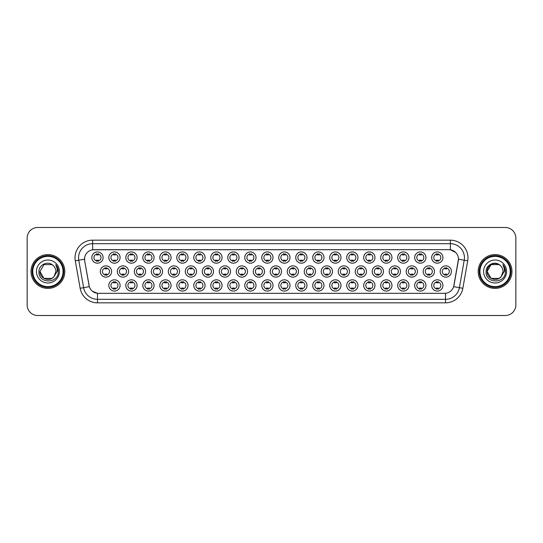 <?xml version="1.0" encoding="UTF-8"?>
<svg xmlns="http://www.w3.org/2000/svg" width="543" height="543" viewBox="0 0 543 543"><rect width="100%" height="100%" fill="white"/><g stroke="black" fill="none" stroke-linecap="round" stroke-linejoin="round"><path stroke-width="0.81" d="M290.01 285.442A5.634 5.634 0 0 1 284.376 291.075A5.634 5.634 0 0 1 278.742 285.442A5.634 5.634 0 0 1 284.376 279.808A5.634 5.634 0 0 1 290.01 285.442M280.86 285.442A3.523 3.523 0 0 0 284.376 288.964A3.523 3.523 0 0 0 287.899 285.442A3.523 3.523 0 0 0 284.376 281.919A3.523 3.523 0 0 0 280.86 285.442M307.005 285.442A5.634 5.634 0 0 1 301.372 291.075A5.634 5.634 0 0 1 295.738 285.442A5.634 5.634 0 0 1 301.372 279.808A5.634 5.634 0 0 1 307.005 285.442M297.849 285.442A3.523 3.523 0 0 0 301.372 288.964A3.523 3.523 0 0 0 304.888 285.442A3.523 3.523 0 0 0 301.372 281.919A3.523 3.523 0 0 0 297.849 285.442M323.995 285.442A5.634 5.634 0 0 1 318.361 291.075A5.634 5.634 0 0 1 312.727 285.442A5.634 5.634 0 0 1 318.361 279.808A5.634 5.634 0 0 1 323.995 285.442M314.838 285.442A3.523 3.523 0 0 0 318.361 288.964A3.523 3.523 0 0 0 321.884 285.442A3.523 3.523 0 0 0 318.361 281.919A3.523 3.523 0 0 0 314.838 285.442M374.969 285.442A5.634 5.634 0 0 1 369.335 291.075A5.634 5.634 0 0 1 363.701 285.442A5.634 5.634 0 0 1 369.335 279.808A5.634 5.634 0 0 1 374.969 285.442M365.819 285.442A3.523 3.523 0 0 0 369.335 288.964A3.523 3.523 0 0 0 372.858 285.442A3.523 3.523 0 0 0 369.335 281.919A3.523 3.523 0 0 0 365.819 285.442M391.965 285.442A5.634 5.634 0 0 1 386.331 291.075A5.634 5.634 0 0 1 380.697 285.442A5.634 5.634 0 0 1 386.331 279.808A5.634 5.634 0 0 1 391.965 285.442M382.808 285.442A3.523 3.523 0 0 0 386.331 288.964A3.523 3.523 0 0 0 389.847 285.442A3.523 3.523 0 0 0 386.331 281.919A3.523 3.523 0 0 0 382.808 285.442M408.954 285.442A5.634 5.634 0 0 1 403.32 291.075A5.634 5.634 0 0 1 397.686 285.442A5.634 5.634 0 0 1 403.32 279.808A5.634 5.634 0 0 1 408.954 285.442M399.797 285.442A3.523 3.523 0 0 0 403.32 288.964A3.523 3.523 0 0 0 406.843 285.442A3.523 3.523 0 0 0 403.32 281.919A3.523 3.523 0 0 0 399.797 285.442M425.943 285.442A5.634 5.634 0 0 1 420.316 291.075A5.634 5.634 0 0 1 414.682 285.442A5.634 5.634 0 0 1 420.316 279.808A5.634 5.634 0 0 1 425.943 285.442M416.793 285.442A3.523 3.523 0 0 0 420.316 288.964A3.523 3.523 0 0 0 423.832 285.442A3.523 3.523 0 0 0 420.316 281.919A3.523 3.523 0 0 0 416.793 285.442M340.984 285.442A5.634 5.634 0 0 1 335.357 291.075A5.634 5.634 0 0 1 329.723 285.442A5.634 5.634 0 0 1 335.357 279.808A5.634 5.634 0 0 1 340.984 285.442M331.834 285.442A3.523 3.523 0 0 0 335.357 288.964A3.523 3.523 0 0 0 338.873 285.442A3.523 3.523 0 0 0 335.357 281.919A3.523 3.523 0 0 0 331.834 285.442M357.98 285.442A5.634 5.634 0 0 1 352.346 291.075A5.634 5.634 0 0 1 346.712 285.442A5.634 5.634 0 0 1 352.346 279.808A5.634 5.634 0 0 1 357.98 285.442M348.823 285.442A3.523 3.523 0 0 0 352.346 288.964A3.523 3.523 0 0 0 355.869 285.442A3.523 3.523 0 0 0 352.346 281.919A3.523 3.523 0 0 0 348.823 285.442M273.02 285.442A5.634 5.634 0 0 1 267.387 291.075A5.634 5.634 0 0 1 261.753 285.442A5.634 5.634 0 0 1 267.387 279.808A5.634 5.634 0 0 1 273.02 285.442M263.864 285.442A3.523 3.523 0 0 0 267.387 288.964A3.523 3.523 0 0 0 270.909 285.442A3.523 3.523 0 0 0 267.387 281.919A3.523 3.523 0 0 0 263.864 285.442M256.024 285.442A5.634 5.634 0 0 1 250.398 291.075A5.634 5.634 0 0 1 244.764 285.442A5.634 5.634 0 0 1 250.398 279.808A5.634 5.634 0 0 1 256.024 285.442M246.875 285.442A3.523 3.523 0 0 0 250.398 288.964A3.523 3.523 0 0 0 253.914 285.442A3.523 3.523 0 0 0 250.398 281.919A3.523 3.523 0 0 0 246.875 285.442M239.035 285.442A5.634 5.634 0 0 1 233.402 291.075A5.634 5.634 0 0 1 227.768 285.442A5.634 5.634 0 0 1 233.402 279.808A5.634 5.634 0 0 1 239.035 285.442M229.879 285.442A3.523 3.523 0 0 0 233.402 288.964A3.523 3.523 0 0 0 236.924 285.442A3.523 3.523 0 0 0 233.402 281.919A3.523 3.523 0 0 0 229.879 285.442M222.046 285.442A5.634 5.634 0 0 1 216.413 291.075A5.634 5.634 0 0 1 210.779 285.442A5.634 5.634 0 0 1 216.413 279.808A5.634 5.634 0 0 1 222.046 285.442M212.89 285.442A3.523 3.523 0 0 0 216.413 288.964A3.523 3.523 0 0 0 219.929 285.442A3.523 3.523 0 0 0 216.413 281.919A3.523 3.523 0 0 0 212.89 285.442M205.05 285.442A5.634 5.634 0 0 1 199.417 291.075A5.634 5.634 0 0 1 193.783 285.442A5.634 5.634 0 0 1 199.417 279.808A5.634 5.634 0 0 1 205.05 285.442M195.901 285.442A3.523 3.523 0 0 0 199.417 288.964A3.523 3.523 0 0 0 202.939 285.442A3.523 3.523 0 0 0 199.417 281.919A3.523 3.523 0 0 0 195.901 285.442M188.061 285.442A5.634 5.634 0 0 1 182.428 291.075A5.634 5.634 0 0 1 176.794 285.442A5.634 5.634 0 0 1 182.428 279.808A5.634 5.634 0 0 1 188.061 285.442M178.905 285.442A3.523 3.523 0 0 0 182.428 288.964A3.523 3.523 0 0 0 185.95 285.442A3.523 3.523 0 0 0 182.428 281.919A3.523 3.523 0 0 0 178.905 285.442M171.065 285.442A5.634 5.634 0 0 1 165.439 291.075A5.634 5.634 0 0 1 159.805 285.442A5.634 5.634 0 0 1 165.439 279.808A5.634 5.634 0 0 1 171.065 285.442M161.916 285.442A3.523 3.523 0 0 0 165.439 288.964A3.523 3.523 0 0 0 168.954 285.442A3.523 3.523 0 0 0 165.439 281.919A3.523 3.523 0 0 0 161.916 285.442M154.076 285.442A5.634 5.634 0 0 1 148.443 291.075A5.634 5.634 0 0 1 142.809 285.442A5.634 5.634 0 0 1 148.443 279.808A5.634 5.634 0 0 1 154.076 285.442M144.92 285.442A3.523 3.523 0 0 0 148.443 288.964A3.523 3.523 0 0 0 151.965 285.442A3.523 3.523 0 0 0 148.443 281.919A3.523 3.523 0 0 0 144.92 285.442M137.087 285.442A5.634 5.634 0 0 1 131.454 291.075A5.634 5.634 0 0 1 125.82 285.442A5.634 5.634 0 0 1 131.454 279.808A5.634 5.634 0 0 1 137.087 285.442M127.931 285.442A3.523 3.523 0 0 0 131.454 288.964A3.523 3.523 0 0 0 134.969 285.442A3.523 3.523 0 0 0 131.454 281.919A3.523 3.523 0 0 0 127.931 285.442M120.091 285.442A5.634 5.634 0 0 1 114.458 291.075A5.634 5.634 0 0 1 108.824 285.442A5.634 5.634 0 0 1 114.458 279.808A5.634 5.634 0 0 1 120.091 285.442M110.942 285.442A3.523 3.523 0 0 0 114.458 288.964A3.523 3.523 0 0 0 117.98 285.442A3.523 3.523 0 0 0 114.458 281.919A3.523 3.523 0 0 0 110.942 285.442M442.939 285.442A5.634 5.634 0 0 1 437.305 291.075A5.634 5.634 0 0 1 431.671 285.442A5.634 5.634 0 0 1 437.305 279.808A5.634 5.634 0 0 1 442.939 285.442M433.782 285.442A3.523 3.523 0 0 0 437.305 288.964A3.523 3.523 0 0 0 440.828 285.442A3.523 3.523 0 0 0 437.305 281.919A3.523 3.523 0 0 0 433.782 285.442M281.518 271.5A5.634 5.634 0 0 1 275.885 277.134A5.634 5.634 0 0 1 270.251 271.5A5.634 5.634 0 0 1 275.885 265.866A5.634 5.634 0 0 1 281.518 271.5M272.362 271.5A3.523 3.523 0 0 0 275.885 275.023A3.523 3.523 0 0 0 279.401 271.5A3.523 3.523 0 0 0 275.885 267.977A3.523 3.523 0 0 0 272.362 271.5M298.507 271.5A5.634 5.634 0 0 1 292.874 277.134A5.634 5.634 0 0 1 287.24 271.5A5.634 5.634 0 0 1 292.874 265.866A5.634 5.634 0 0 1 298.507 271.5M289.351 271.5A3.523 3.523 0 0 0 292.874 275.023A3.523 3.523 0 0 0 296.397 271.5A3.523 3.523 0 0 0 292.874 267.977A3.523 3.523 0 0 0 289.351 271.5M315.497 271.5A5.634 5.634 0 0 1 309.863 277.134A5.634 5.634 0 0 1 304.229 271.5A5.634 5.634 0 0 1 309.863 265.866A5.634 5.634 0 0 1 315.497 271.5M306.347 271.5A3.523 3.523 0 0 0 309.863 275.023A3.523 3.523 0 0 0 313.386 271.5A3.523 3.523 0 0 0 309.863 267.977A3.523 3.523 0 0 0 306.347 271.5M332.492 271.5A5.634 5.634 0 0 1 326.859 277.134A5.634 5.634 0 0 1 321.225 271.5A5.634 5.634 0 0 1 326.859 265.866A5.634 5.634 0 0 1 332.492 271.5M323.336 271.5A3.523 3.523 0 0 0 326.859 275.023A3.523 3.523 0 0 0 330.382 271.5A3.523 3.523 0 0 0 326.859 267.977A3.523 3.523 0 0 0 323.336 271.5M383.467 271.5A5.634 5.634 0 0 1 377.833 277.134A5.634 5.634 0 0 1 372.199 271.5A5.634 5.634 0 0 1 377.833 265.866A5.634 5.634 0 0 1 383.467 271.5M374.31 271.5A3.523 3.523 0 0 0 377.833 275.023A3.523 3.523 0 0 0 381.356 271.5A3.523 3.523 0 0 0 377.833 267.977A3.523 3.523 0 0 0 374.31 271.5M366.477 271.5A5.634 5.634 0 0 1 360.844 277.134A5.634 5.634 0 0 1 355.21 271.5A5.634 5.634 0 0 1 360.844 265.866A5.634 5.634 0 0 1 366.477 271.5M357.321 271.5A3.523 3.523 0 0 0 360.844 275.023A3.523 3.523 0 0 0 364.36 271.5A3.523 3.523 0 0 0 360.844 267.977A3.523 3.523 0 0 0 357.321 271.5M434.441 271.5A5.634 5.634 0 0 1 428.807 277.134A5.634 5.634 0 0 1 423.173 271.5A5.634 5.634 0 0 1 428.807 265.866A5.634 5.634 0 0 1 434.441 271.5M425.284 271.5A3.523 3.523 0 0 0 428.807 275.023A3.523 3.523 0 0 0 432.33 271.5A3.523 3.523 0 0 0 428.807 267.977A3.523 3.523 0 0 0 425.284 271.5M417.452 271.5A5.634 5.634 0 0 1 411.818 277.134A5.634 5.634 0 0 1 406.184 271.5A5.634 5.634 0 0 1 411.818 265.866A5.634 5.634 0 0 1 417.452 271.5M408.295 271.5A3.523 3.523 0 0 0 411.818 275.023A3.523 3.523 0 0 0 415.341 271.5A3.523 3.523 0 0 0 411.818 267.977A3.523 3.523 0 0 0 408.295 271.5M400.456 271.5A5.634 5.634 0 0 1 394.822 277.134A5.634 5.634 0 0 1 389.188 271.5A5.634 5.634 0 0 1 394.822 265.866A5.634 5.634 0 0 1 400.456 271.5M391.306 271.5A3.523 3.523 0 0 0 394.822 275.023A3.523 3.523 0 0 0 398.345 271.5A3.523 3.523 0 0 0 394.822 267.977A3.523 3.523 0 0 0 391.306 271.5M349.482 271.5A5.634 5.634 0 0 1 343.848 277.134A5.634 5.634 0 0 1 338.214 271.5A5.634 5.634 0 0 1 343.848 265.866A5.634 5.634 0 0 1 349.482 271.5M340.325 271.5A3.523 3.523 0 0 0 343.848 275.023A3.523 3.523 0 0 0 347.371 271.5A3.523 3.523 0 0 0 343.848 267.977A3.523 3.523 0 0 0 340.325 271.5M264.522 271.5A5.634 5.634 0 0 1 258.889 277.134A5.634 5.634 0 0 1 253.255 271.5A5.634 5.634 0 0 1 258.889 265.866A5.634 5.634 0 0 1 264.522 271.5M255.366 271.5A3.523 3.523 0 0 0 258.889 275.023A3.523 3.523 0 0 0 262.412 271.5A3.523 3.523 0 0 0 258.889 267.977A3.523 3.523 0 0 0 255.366 271.5M247.533 271.5A5.634 5.634 0 0 1 241.9 277.134A5.634 5.634 0 0 1 236.266 271.5A5.634 5.634 0 0 1 241.9 265.866A5.634 5.634 0 0 1 247.533 271.5M238.377 271.5A3.523 3.523 0 0 0 241.9 275.023A3.523 3.523 0 0 0 245.422 271.5A3.523 3.523 0 0 0 241.9 267.977A3.523 3.523 0 0 0 238.377 271.5M230.537 271.5A5.634 5.634 0 0 1 224.904 277.134A5.634 5.634 0 0 1 219.27 271.5A5.634 5.634 0 0 1 224.904 265.866A5.634 5.634 0 0 1 230.537 271.5M221.388 271.5A3.523 3.523 0 0 0 224.904 275.023A3.523 3.523 0 0 0 228.427 271.5A3.523 3.523 0 0 0 224.904 267.977A3.523 3.523 0 0 0 221.388 271.5M213.548 271.5A5.634 5.634 0 0 1 207.915 277.134A5.634 5.634 0 0 1 202.281 271.5A5.634 5.634 0 0 1 207.915 265.866A5.634 5.634 0 0 1 213.548 271.5M204.392 271.5A3.523 3.523 0 0 0 207.915 275.023A3.523 3.523 0 0 0 211.437 271.5A3.523 3.523 0 0 0 207.915 267.977A3.523 3.523 0 0 0 204.392 271.5M196.559 271.5A5.634 5.634 0 0 1 190.926 277.134A5.634 5.634 0 0 1 185.292 271.5A5.634 5.634 0 0 1 190.926 265.866A5.634 5.634 0 0 1 196.559 271.5M187.403 271.5A3.523 3.523 0 0 0 190.926 275.023A3.523 3.523 0 0 0 194.442 271.5A3.523 3.523 0 0 0 190.926 267.977A3.523 3.523 0 0 0 187.403 271.5M179.563 271.5A5.634 5.634 0 0 1 173.93 277.134A5.634 5.634 0 0 1 168.296 271.5A5.634 5.634 0 0 1 173.93 265.866A5.634 5.634 0 0 1 179.563 271.5M170.407 271.5A3.523 3.523 0 0 0 173.93 275.023A3.523 3.523 0 0 0 177.452 271.5A3.523 3.523 0 0 0 173.93 267.977A3.523 3.523 0 0 0 170.407 271.5M162.574 271.5A5.634 5.634 0 0 1 156.941 277.134A5.634 5.634 0 0 1 151.307 271.5A5.634 5.634 0 0 1 156.941 265.866A5.634 5.634 0 0 1 162.574 271.5M153.418 271.5A3.523 3.523 0 0 0 156.941 275.023A3.523 3.523 0 0 0 160.463 271.5A3.523 3.523 0 0 0 156.941 267.977A3.523 3.523 0 0 0 153.418 271.5M145.578 271.5A5.634 5.634 0 0 1 139.945 277.134A5.634 5.634 0 0 1 134.311 271.5A5.634 5.634 0 0 1 139.945 265.866A5.634 5.634 0 0 1 145.578 271.5M136.429 271.5A3.523 3.523 0 0 0 139.945 275.023A3.523 3.523 0 0 0 143.467 271.5A3.523 3.523 0 0 0 139.945 267.977A3.523 3.523 0 0 0 136.429 271.5M128.589 271.5A5.634 5.634 0 0 1 122.956 277.134A5.634 5.634 0 0 1 117.322 271.5A5.634 5.634 0 0 1 122.956 265.866A5.634 5.634 0 0 1 128.589 271.5M119.433 271.5A3.523 3.523 0 0 0 122.956 275.023A3.523 3.523 0 0 0 126.478 271.5A3.523 3.523 0 0 0 122.956 267.977A3.523 3.523 0 0 0 119.433 271.5M111.6 271.5A5.634 5.634 0 0 1 105.966 277.134A5.634 5.634 0 0 1 100.333 271.5A5.634 5.634 0 0 1 105.966 265.866A5.634 5.634 0 0 1 111.6 271.5M102.444 271.5A3.523 3.523 0 0 0 105.966 275.023A3.523 3.523 0 0 0 109.482 271.5A3.523 3.523 0 0 0 105.966 267.977A3.523 3.523 0 0 0 102.444 271.5M451.437 271.5A5.634 5.634 0 0 1 445.803 277.134A5.634 5.634 0 0 1 440.169 271.5A5.634 5.634 0 0 1 445.803 265.866A5.634 5.634 0 0 1 451.437 271.5M442.28 271.5A3.523 3.523 0 0 0 445.803 275.023A3.523 3.523 0 0 0 449.319 271.5A3.523 3.523 0 0 0 445.803 267.977A3.523 3.523 0 0 0 442.28 271.5M425.943 257.558A5.634 5.634 0 0 1 420.316 263.192A5.634 5.634 0 0 1 414.682 257.558A5.634 5.634 0 0 1 420.316 251.925A5.634 5.634 0 0 1 425.943 257.558M416.793 257.558A3.523 3.523 0 0 0 420.316 261.081A3.523 3.523 0 0 0 423.832 257.558A3.523 3.523 0 0 0 420.316 254.036A3.523 3.523 0 0 0 416.793 257.558M408.954 257.558A5.634 5.634 0 0 1 403.32 263.192A5.634 5.634 0 0 1 397.686 257.558A5.634 5.634 0 0 1 403.32 251.925A5.634 5.634 0 0 1 408.954 257.558M399.797 257.558A3.523 3.523 0 0 0 403.32 261.081A3.523 3.523 0 0 0 406.843 257.558A3.523 3.523 0 0 0 403.32 254.036A3.523 3.523 0 0 0 399.797 257.558M391.965 257.558A5.634 5.634 0 0 1 386.331 263.192A5.634 5.634 0 0 1 380.697 257.558A5.634 5.634 0 0 1 386.331 251.925A5.634 5.634 0 0 1 391.965 257.558M382.808 257.558A3.523 3.523 0 0 0 386.331 261.081A3.523 3.523 0 0 0 389.847 257.558A3.523 3.523 0 0 0 386.331 254.036A3.523 3.523 0 0 0 382.808 257.558M374.969 257.558A5.634 5.634 0 0 1 369.335 263.192A5.634 5.634 0 0 1 363.701 257.558A5.634 5.634 0 0 1 369.335 251.925A5.634 5.634 0 0 1 374.969 257.558M365.819 257.558A3.523 3.523 0 0 0 369.335 261.081A3.523 3.523 0 0 0 372.858 257.558A3.523 3.523 0 0 0 369.335 254.036A3.523 3.523 0 0 0 365.819 257.558M357.98 257.558A5.634 5.634 0 0 1 352.346 263.192A5.634 5.634 0 0 1 346.712 257.558A5.634 5.634 0 0 1 352.346 251.925A5.634 5.634 0 0 1 357.98 257.558M348.823 257.558A3.523 3.523 0 0 0 352.346 261.081A3.523 3.523 0 0 0 355.869 257.558A3.523 3.523 0 0 0 352.346 254.036A3.523 3.523 0 0 0 348.823 257.558M340.984 257.558A5.634 5.634 0 0 1 335.357 263.192A5.634 5.634 0 0 1 329.723 257.558A5.634 5.634 0 0 1 335.357 251.925A5.634 5.634 0 0 1 340.984 257.558M331.834 257.558A3.523 3.523 0 0 0 335.357 261.081A3.523 3.523 0 0 0 338.873 257.558A3.523 3.523 0 0 0 335.357 254.036A3.523 3.523 0 0 0 331.834 257.558M323.995 257.558A5.634 5.634 0 0 1 318.361 263.192A5.634 5.634 0 0 1 312.727 257.558A5.634 5.634 0 0 1 318.361 251.925A5.634 5.634 0 0 1 323.995 257.558M314.838 257.558A3.523 3.523 0 0 0 318.361 261.081A3.523 3.523 0 0 0 321.884 257.558A3.523 3.523 0 0 0 318.361 254.036A3.523 3.523 0 0 0 314.838 257.558M307.005 257.558A5.634 5.634 0 0 1 301.372 263.192A5.634 5.634 0 0 1 295.738 257.558A5.634 5.634 0 0 1 301.372 251.925A5.634 5.634 0 0 1 307.005 257.558M297.849 257.558A3.523 3.523 0 0 0 301.372 261.081A3.523 3.523 0 0 0 304.888 257.558A3.523 3.523 0 0 0 301.372 254.036A3.523 3.523 0 0 0 297.849 257.558M290.01 257.558A5.634 5.634 0 0 1 284.376 263.192A5.634 5.634 0 0 1 278.742 257.558A5.634 5.634 0 0 1 284.376 251.925A5.634 5.634 0 0 1 290.01 257.558M280.86 257.558A3.523 3.523 0 0 0 284.376 261.081A3.523 3.523 0 0 0 287.899 257.558A3.523 3.523 0 0 0 284.376 254.036A3.523 3.523 0 0 0 280.86 257.558M273.02 257.558A5.634 5.634 0 0 1 267.387 263.192A5.634 5.634 0 0 1 261.753 257.558A5.634 5.634 0 0 1 267.387 251.925A5.634 5.634 0 0 1 273.02 257.558M263.864 257.558A3.523 3.523 0 0 0 267.387 261.081A3.523 3.523 0 0 0 270.909 257.558A3.523 3.523 0 0 0 267.387 254.036A3.523 3.523 0 0 0 263.864 257.558M256.024 257.558A5.634 5.634 0 0 1 250.398 263.192A5.634 5.634 0 0 1 244.764 257.558A5.634 5.634 0 0 1 250.398 251.925A5.634 5.634 0 0 1 256.024 257.558M246.875 257.558A3.523 3.523 0 0 0 250.398 261.081A3.523 3.523 0 0 0 253.914 257.558A3.523 3.523 0 0 0 250.398 254.036A3.523 3.523 0 0 0 246.875 257.558M239.035 257.558A5.634 5.634 0 0 1 233.402 263.192A5.634 5.634 0 0 1 227.768 257.558A5.634 5.634 0 0 1 233.402 251.925A5.634 5.634 0 0 1 239.035 257.558M229.879 257.558A3.523 3.523 0 0 0 233.402 261.081A3.523 3.523 0 0 0 236.924 257.558A3.523 3.523 0 0 0 233.402 254.036A3.523 3.523 0 0 0 229.879 257.558M222.046 257.558A5.634 5.634 0 0 1 216.413 263.192A5.634 5.634 0 0 1 210.779 257.558A5.634 5.634 0 0 1 216.413 251.925A5.634 5.634 0 0 1 222.046 257.558M212.89 257.558A3.523 3.523 0 0 0 216.413 261.081A3.523 3.523 0 0 0 219.929 257.558A3.523 3.523 0 0 0 216.413 254.036A3.523 3.523 0 0 0 212.89 257.558M205.05 257.558A5.634 5.634 0 0 1 199.417 263.192A5.634 5.634 0 0 1 193.783 257.558A5.634 5.634 0 0 1 199.417 251.925A5.634 5.634 0 0 1 205.05 257.558M195.901 257.558A3.523 3.523 0 0 0 199.417 261.081A3.523 3.523 0 0 0 202.939 257.558A3.523 3.523 0 0 0 199.417 254.036A3.523 3.523 0 0 0 195.901 257.558M188.061 257.558A5.634 5.634 0 0 1 182.428 263.192A5.634 5.634 0 0 1 176.794 257.558A5.634 5.634 0 0 1 182.428 251.925A5.634 5.634 0 0 1 188.061 257.558M178.905 257.558A3.523 3.523 0 0 0 182.428 261.081A3.523 3.523 0 0 0 185.95 257.558A3.523 3.523 0 0 0 182.428 254.036A3.523 3.523 0 0 0 178.905 257.558M171.065 257.558A5.634 5.634 0 0 1 165.439 263.192A5.634 5.634 0 0 1 159.805 257.558A5.634 5.634 0 0 1 165.439 251.925A5.634 5.634 0 0 1 171.065 257.558M161.916 257.558A3.523 3.523 0 0 0 165.439 261.081A3.523 3.523 0 0 0 168.954 257.558A3.523 3.523 0 0 0 165.439 254.036A3.523 3.523 0 0 0 161.916 257.558M154.076 257.558A5.634 5.634 0 0 1 148.443 263.192A5.634 5.634 0 0 1 142.809 257.558A5.634 5.634 0 0 1 148.443 251.925A5.634 5.634 0 0 1 154.076 257.558M144.92 257.558A3.523 3.523 0 0 0 148.443 261.081A3.523 3.523 0 0 0 151.965 257.558A3.523 3.523 0 0 0 148.443 254.036A3.523 3.523 0 0 0 144.92 257.558M137.087 257.558A5.634 5.634 0 0 1 131.454 263.192A5.634 5.634 0 0 1 125.82 257.558A5.634 5.634 0 0 1 131.454 251.925A5.634 5.634 0 0 1 137.087 257.558M127.931 257.558A3.523 3.523 0 0 0 131.454 261.081A3.523 3.523 0 0 0 134.969 257.558A3.523 3.523 0 0 0 131.454 254.036A3.523 3.523 0 0 0 127.931 257.558M120.091 257.558A5.634 5.634 0 0 1 114.458 263.192A5.634 5.634 0 0 1 108.824 257.558A5.634 5.634 0 0 1 114.458 251.925A5.634 5.634 0 0 1 120.091 257.558M110.942 257.558A3.523 3.523 0 0 0 114.458 261.081A3.523 3.523 0 0 0 117.98 257.558A3.523 3.523 0 0 0 114.458 254.036A3.523 3.523 0 0 0 110.942 257.558M103.102 257.558A5.634 5.634 0 0 1 97.468 263.192A5.634 5.634 0 0 1 91.835 257.558A5.634 5.634 0 0 1 97.468 251.925A5.634 5.634 0 0 1 103.102 257.558M93.946 257.558A3.523 3.523 0 0 0 97.468 261.081A3.523 3.523 0 0 0 100.991 257.558A3.523 3.523 0 0 0 97.468 254.036A3.523 3.523 0 0 0 93.946 257.558M442.939 257.558A5.634 5.634 0 0 1 437.305 263.192A5.634 5.634 0 0 1 431.671 257.558A5.634 5.634 0 0 1 437.305 251.925A5.634 5.634 0 0 1 442.939 257.558M433.782 257.558A3.523 3.523 0 0 0 437.305 261.081A3.523 3.523 0 0 0 440.828 257.558A3.523 3.523 0 0 0 437.305 254.036A3.523 3.523 0 0 0 433.782 257.558M80.147 288.285L75.301 260.823A17.607 17.607 0 0 1 92.636 240.162L450.364 240.162A17.607 17.607 0 0 1 467.699 260.823L462.853 288.285A17.607 17.607 0 0 1 445.518 302.838L97.482 302.838A17.607 17.607 0 0 1 80.147 288.285L83.608 287.675L78.769 260.212A14.084 14.084 0 0 1 92.636 243.685L450.364 243.685A14.084 14.084 0 0 1 464.231 260.212L459.392 287.675A14.084 14.084 0 0 1 445.518 299.315L97.482 299.315A14.084 14.084 0 0 1 83.608 287.675L89.323 286.67L84.688 260.83A9.509 9.509 0 0 1 94.048 249.671L448.952 249.671A9.509 9.509 0 0 1 458.312 260.83L453.968 285.475A9.509 9.509 0 0 1 444.608 293.329L98.392 293.329A9.509 9.509 0 0 1 89.032 285.475L84.688 260.83L84.647 257.769M31.026 271.5A16.901 16.901 0 0 0 47.927 288.401A16.901 16.901 0 0 0 64.821 271.5A16.901 16.901 0 0 0 47.927 254.599A16.901 16.901 0 0 0 31.026 271.5A16.901 16.901 0 0 0 47.927 288.401A16.901 16.901 0 0 0 64.821 271.5A16.901 16.901 0 0 0 47.927 254.599A16.901 16.901 0 0 0 31.026 271.5M478.179 271.5A16.901 16.901 0 0 0 495.073 288.401A16.901 16.901 0 0 0 511.974 271.5A16.901 16.901 0 0 0 495.073 254.599A16.901 16.901 0 0 0 478.179 271.5A16.901 16.901 0 0 0 495.073 288.401A16.901 16.901 0 0 0 511.974 271.5A16.901 16.901 0 0 0 495.073 254.599A16.901 16.901 0 0 0 478.179 271.5M92.636 240.162L92.636 249.773L448.952 249.671L450.364 249.773L455.672 252.454M444.608 293.329L98.392 293.329M97.482 302.838L97.482 293.288L92.405 291.211M464.231 260.212L458.462 259.194L453.676 286.67L459.392 287.675L464.231 260.212L467.699 260.823M515.85 238.051A10.561 10.561 0 0 0 505.289 227.49L37.711 227.49A10.561 10.561 0 0 0 27.15 238.051L27.15 304.949A10.561 10.561 0 0 0 37.711 315.51L505.289 315.51A10.561 10.561 0 0 0 515.85 304.949L515.85 238.051L515.85 304.949M27.15 238.051L27.15 304.949M505.289 227.49L37.711 227.49M37.711 315.51L505.289 315.51M438.187 253.785L438.187 255.006A2.701 2.701 0 0 0 436.423 255.006L436.423 253.785M436.423 261.326L436.423 260.111A2.701 2.701 0 0 0 438.187 260.111L438.187 261.326M444.921 275.274L444.921 274.052A2.701 2.701 0 0 0 446.679 274.052L446.679 275.274M446.679 267.726L446.679 268.948A2.701 2.701 0 0 0 444.921 268.948L444.921 267.726M436.423 289.215L436.423 287.994A2.701 2.701 0 0 0 438.187 287.994L438.187 289.215M438.187 281.674L438.187 282.889A2.701 2.701 0 0 0 436.423 282.889L436.423 281.674M421.192 253.785L421.192 255.006A2.701 2.701 0 0 0 419.434 255.006L419.434 253.785M419.434 261.326L419.434 260.111A2.701 2.701 0 0 0 421.192 260.111L421.192 261.326M404.202 253.785L404.202 255.006A2.701 2.701 0 0 0 402.438 255.006L402.438 253.785M402.438 261.326L402.438 260.111A2.701 2.701 0 0 0 404.202 260.111L404.202 261.326M387.207 253.785L387.207 255.006A2.701 2.701 0 0 0 385.449 255.006L385.449 253.785M385.449 261.326L385.449 260.111A2.701 2.701 0 0 0 387.207 260.111L387.207 261.326M370.217 253.785L370.217 255.006A2.701 2.701 0 0 0 368.459 255.006L368.459 253.785M368.459 261.326L368.459 260.111A2.701 2.701 0 0 0 370.217 260.111L370.217 261.326M427.932 275.274L427.932 274.052A2.701 2.701 0 0 0 429.689 274.052L429.689 275.274M429.689 267.726L429.689 268.948A2.701 2.701 0 0 0 427.932 268.948L427.932 267.726M410.936 275.274L410.936 274.052A2.701 2.701 0 0 0 412.7 274.052L412.7 275.274M412.7 267.726L412.7 268.948A2.701 2.701 0 0 0 410.936 268.948L410.936 267.726M393.946 275.274L393.946 274.052A2.701 2.701 0 0 0 395.704 274.052L395.704 275.274M395.704 267.726L395.704 268.948A2.701 2.701 0 0 0 393.946 268.948L393.946 267.726M51.904 278.396A7.962 7.962 0 0 0 54.049 276.577L53.893 276.767C49.583 282.285 39.558 278.579 39.965 271.5L43.942 264.604M63.063 271.5A15.143 15.143 0 0 0 47.927 256.357A15.143 15.143 0 0 0 32.784 271.5A15.143 15.143 0 0 0 47.927 286.643A15.143 15.143 0 0 0 63.063 271.5M63.769 271.5A15.842 15.842 0 0 0 47.927 255.658A15.842 15.842 0 0 0 32.078 271.5A15.842 15.842 0 0 0 47.927 287.342A15.842 15.842 0 0 0 63.769 271.5M54.049 276.577L51.904 278.396L43.942 278.396L39.965 271.5L43.942 264.604L51.904 264.604L53.139 265.486C48.252 260.368 38.852 264.584 38.94 271.5C38.044 283.785 57.965 284.111 58.284 272.097L58.305 271.5C58.271 268.887 57.402 266.599 55.698 264.624C56.995 266.756 57.456 269.043 57.069 271.5L54.049 276.577L51.904 278.396L43.942 278.396L39.965 271.5L43.942 278.396L51.904 278.396L54.049 276.577L55.881 271.5C55.834 269.097 54.924 267.095 53.139 265.486M36.442 271.5A11.478 11.478 0 0 0 47.927 282.978A11.478 11.478 0 0 0 59.404 271.5A11.478 11.478 0 0 0 47.927 260.022A11.478 11.478 0 0 0 36.442 271.5M55.773 264.712L58.298 271.799M55.698 264.624L57.768 268.222M499.058 278.396A7.962 7.962 0 0 0 501.203 276.577L499.058 278.396L491.096 278.396L487.119 271.5L491.096 264.604L499.058 264.604L500.293 265.486C495.406 260.368 486.005 264.584 486.094 271.5C485.198 283.785 505.119 284.111 505.438 272.097L505.458 271.5C505.424 268.887 504.556 266.599 502.852 264.624C504.148 266.756 504.61 269.043 504.223 271.5L501.203 276.577L499.058 278.396L491.096 278.396L487.119 271.5L491.096 278.396L499.058 278.396L501.203 276.577L499.479 278.131M510.216 271.5A15.143 15.143 0 0 0 495.073 256.357A15.143 15.143 0 0 0 479.937 271.5A15.143 15.143 0 0 0 495.073 286.643A15.143 15.143 0 0 0 510.216 271.5M510.922 271.5A15.842 15.842 0 0 0 495.073 255.658A15.842 15.842 0 0 0 479.231 271.5A15.842 15.842 0 0 0 495.073 287.342A15.842 15.842 0 0 0 510.922 271.5M501.04 276.767L499.058 278.396L491.096 278.396L487.119 271.5C486.711 278.579 496.736 282.285 501.046 276.767M501.203 276.577L503.035 271.5C502.988 269.097 502.078 267.095 500.293 265.486M483.596 271.5A11.478 11.478 0 0 0 495.073 282.978A11.478 11.478 0 0 0 506.558 271.5A11.478 11.478 0 0 0 495.073 260.022A11.478 11.478 0 0 0 483.596 271.5M499.058 264.604A7.962 7.962 0 0 0 487.119 271.5M502.927 264.712L505.452 271.799M502.852 264.624L504.922 268.222M376.951 275.274L376.951 274.052A2.701 2.701 0 0 0 378.715 274.052L378.715 275.274M378.715 267.726L378.715 268.948A2.701 2.701 0 0 0 376.951 268.948L376.951 267.726M419.434 289.215L419.434 287.994A2.701 2.701 0 0 0 421.192 287.994L421.192 289.215M421.192 281.674L421.192 282.889A2.701 2.701 0 0 0 419.434 282.889L419.434 281.674M402.438 289.215L402.438 287.994A2.701 2.701 0 0 0 404.202 287.994L404.202 289.215M404.202 281.674L404.202 282.889A2.701 2.701 0 0 0 402.438 282.889L402.438 281.674M385.449 289.215L385.449 287.994A2.701 2.701 0 0 0 387.207 287.994L387.207 289.215M387.207 281.674L387.207 282.889A2.701 2.701 0 0 0 385.449 282.889L385.449 281.674M368.459 289.215L368.459 287.994A2.701 2.701 0 0 0 370.217 287.994L370.217 289.215M370.217 281.674L370.217 282.889A2.701 2.701 0 0 0 368.459 282.889L368.459 281.674M353.228 253.785L353.228 255.006A2.701 2.701 0 0 0 351.464 255.006L351.464 253.785M351.464 261.326L351.464 260.111A2.701 2.701 0 0 0 353.228 260.111L353.228 261.326M336.232 253.785L336.232 255.006A2.701 2.701 0 0 0 334.474 255.006L334.474 253.785M334.474 261.326L334.474 260.111A2.701 2.701 0 0 0 336.232 260.111L336.232 261.326M319.243 253.785L319.243 255.006A2.701 2.701 0 0 0 317.479 255.006L317.479 253.785M317.479 261.326L317.479 260.111A2.701 2.701 0 0 0 319.243 260.111L319.243 261.326M302.247 253.785L302.247 255.006A2.701 2.701 0 0 0 300.489 255.006L300.489 253.785M300.489 261.326L300.489 260.111A2.701 2.701 0 0 0 302.247 260.111L302.247 261.326M359.961 275.274L359.961 274.052A2.701 2.701 0 0 0 361.719 274.052L361.719 275.274M361.719 267.726L361.719 268.948A2.701 2.701 0 0 0 359.961 268.948L359.961 267.726M342.972 275.274L342.972 274.052A2.701 2.701 0 0 0 344.73 274.052L344.73 275.274M344.73 267.726L344.73 268.948A2.701 2.701 0 0 0 342.972 268.948L342.972 267.726M325.976 275.274L325.976 274.052A2.701 2.701 0 0 0 327.734 274.052L327.734 275.274M327.734 267.726L327.734 268.948A2.701 2.701 0 0 0 325.976 268.948L325.976 267.726M308.987 275.274L308.987 274.052A2.701 2.701 0 0 0 310.745 274.052L310.745 275.274M310.745 267.726L310.745 268.948A2.701 2.701 0 0 0 308.987 268.948L308.987 267.726M351.464 289.215L351.464 287.994A2.701 2.701 0 0 0 353.228 287.994L353.228 289.215M353.228 281.674L353.228 282.889A2.701 2.701 0 0 0 351.464 282.889L351.464 281.674M334.474 289.215L334.474 287.994A2.701 2.701 0 0 0 336.232 287.994L336.232 289.215M336.232 281.674L336.232 282.889A2.701 2.701 0 0 0 334.474 282.889L334.474 281.674M317.479 289.215L317.479 287.994A2.701 2.701 0 0 0 319.243 287.994L319.243 289.215M319.243 281.674L319.243 282.889A2.701 2.701 0 0 0 317.479 282.889L317.479 281.674M285.258 253.785L285.258 255.006A2.701 2.701 0 0 0 283.5 255.006L283.5 253.785M283.5 261.326L283.5 260.111A2.701 2.701 0 0 0 285.258 260.111L285.258 261.326M268.269 253.785L268.269 255.006A2.701 2.701 0 0 0 266.504 255.006L266.504 253.785M266.504 261.326L266.504 260.111A2.701 2.701 0 0 0 268.269 260.111L268.269 261.326M251.273 253.785L251.273 255.006A2.701 2.701 0 0 0 249.515 255.006L249.515 253.785M249.515 261.326L249.515 260.111A2.701 2.701 0 0 0 251.273 260.111L251.273 261.326M234.284 253.785L234.284 255.006A2.701 2.701 0 0 0 232.519 255.006L232.519 253.785M232.519 261.326L232.519 260.111A2.701 2.701 0 0 0 234.284 260.111L234.284 261.326M217.288 253.785L217.288 255.006A2.701 2.701 0 0 0 215.53 255.006L215.53 253.785M215.53 261.326L215.53 260.111A2.701 2.701 0 0 0 217.288 260.111L217.288 261.326M200.299 253.785L200.299 255.006A2.701 2.701 0 0 0 198.541 255.006L198.541 253.785M198.541 261.326L198.541 260.111A2.701 2.701 0 0 0 200.299 260.111L200.299 261.326M291.991 275.274L291.991 274.052A2.701 2.701 0 0 0 293.756 274.052L293.756 275.274M293.756 267.726L293.756 268.948A2.701 2.701 0 0 0 291.991 268.948L291.991 267.726M275.002 275.274L275.002 274.052A2.701 2.701 0 0 0 276.76 274.052L276.76 275.274M276.76 267.726L276.76 268.948A2.701 2.701 0 0 0 275.002 268.948L275.002 267.726M258.013 275.274L258.013 274.052A2.701 2.701 0 0 0 259.771 274.052L259.771 275.274M259.771 267.726L259.771 268.948A2.701 2.701 0 0 0 258.013 268.948L258.013 267.726M241.017 275.274L241.017 274.052A2.701 2.701 0 0 0 242.775 274.052L242.775 275.274M242.775 267.726L242.775 268.948A2.701 2.701 0 0 0 241.017 268.948L241.017 267.726M224.028 275.274L224.028 274.052A2.701 2.701 0 0 0 225.786 274.052L225.786 275.274M225.786 267.726L225.786 268.948A2.701 2.701 0 0 0 224.028 268.948L224.028 267.726M207.032 275.274L207.032 274.052A2.701 2.701 0 0 0 208.797 274.052L208.797 275.274M208.797 267.726L208.797 268.948A2.701 2.701 0 0 0 207.032 268.948L207.032 267.726M300.489 289.215L300.489 287.994A2.701 2.701 0 0 0 302.247 287.994L302.247 289.215M302.247 281.674L302.247 282.889A2.701 2.701 0 0 0 300.489 282.889L300.489 281.674M283.5 289.215L283.5 287.994A2.701 2.701 0 0 0 285.258 287.994L285.258 289.215M285.258 281.674L285.258 282.889A2.701 2.701 0 0 0 283.5 282.889L283.5 281.674M266.504 289.215L266.504 287.994A2.701 2.701 0 0 0 268.269 287.994L268.269 289.215M268.269 281.674L268.269 282.889A2.701 2.701 0 0 0 266.504 282.889L266.504 281.674M249.515 289.215L249.515 287.994A2.701 2.701 0 0 0 251.273 287.994L251.273 289.215M251.273 281.674L251.273 282.889A2.701 2.701 0 0 0 249.515 282.889L249.515 281.674M232.519 289.215L232.519 287.994A2.701 2.701 0 0 0 234.284 287.994L234.284 289.215M234.284 281.674L234.284 282.889A2.701 2.701 0 0 0 232.519 282.889L232.519 281.674M215.53 289.215L215.53 287.994A2.701 2.701 0 0 0 217.288 287.994L217.288 289.215M217.288 281.674L217.288 282.889A2.701 2.701 0 0 0 215.53 282.889L215.53 281.674M183.31 253.785L183.31 255.006A2.701 2.701 0 0 0 181.545 255.006L181.545 253.785M181.545 261.326L181.545 260.111A2.701 2.701 0 0 0 183.31 260.111L183.31 261.326M166.314 253.785L166.314 255.006A2.701 2.701 0 0 0 164.556 255.006L164.556 253.785M164.556 261.326L164.556 260.111A2.701 2.701 0 0 0 166.314 260.111L166.314 261.326M149.325 253.785L149.325 255.006A2.701 2.701 0 0 0 147.56 255.006L147.56 253.785M147.56 261.326L147.56 260.111A2.701 2.701 0 0 0 149.325 260.111L149.325 261.326M132.329 253.785L132.329 255.006A2.701 2.701 0 0 0 130.571 255.006L130.571 253.785M130.571 261.326L130.571 260.111A2.701 2.701 0 0 0 132.329 260.111L132.329 261.326M115.34 253.785L115.34 255.006A2.701 2.701 0 0 0 113.582 255.006L113.582 253.785M113.582 261.326L113.582 260.111A2.701 2.701 0 0 0 115.34 260.111L115.34 261.326M98.351 253.785L98.351 255.006A2.701 2.701 0 0 0 96.586 255.006L96.586 253.785M96.586 261.326L96.586 260.111A2.701 2.701 0 0 0 98.351 260.111L98.351 261.326M190.043 275.274L190.043 274.052A2.701 2.701 0 0 0 191.801 274.052L191.801 275.274M191.801 267.726L191.801 268.948A2.701 2.701 0 0 0 190.043 268.948L190.043 267.726M173.054 275.274L173.054 274.052A2.701 2.701 0 0 0 174.812 274.052L174.812 275.274M174.812 267.726L174.812 268.948A2.701 2.701 0 0 0 173.054 268.948L173.054 267.726M156.058 275.274L156.058 274.052A2.701 2.701 0 0 0 157.816 274.052L157.816 275.274M157.816 267.726L157.816 268.948A2.701 2.701 0 0 0 156.058 268.948L156.058 267.726M139.069 275.274L139.069 274.052A2.701 2.701 0 0 0 140.827 274.052L140.827 275.274M140.827 267.726L140.827 268.948A2.701 2.701 0 0 0 139.069 268.948L139.069 267.726M122.073 275.274L122.073 274.052A2.701 2.701 0 0 0 123.838 274.052L123.838 275.274M123.838 267.726L123.838 268.948A2.701 2.701 0 0 0 122.073 268.948L122.073 267.726M105.084 275.274L105.084 274.052A2.701 2.701 0 0 0 106.842 274.052L106.842 275.274M106.842 267.726L106.842 268.948A2.701 2.701 0 0 0 105.084 268.948L105.084 267.726M198.541 289.215L198.541 287.994A2.701 2.701 0 0 0 200.299 287.994L200.299 289.215M200.299 281.674L200.299 282.889A2.701 2.701 0 0 0 198.541 282.889L198.541 281.674M181.545 289.215L181.545 287.994A2.701 2.701 0 0 0 183.31 287.994L183.31 289.215M183.31 281.674L183.31 282.889A2.701 2.701 0 0 0 181.545 282.889L181.545 281.674M164.556 289.215L164.556 287.994A2.701 2.701 0 0 0 166.314 287.994L166.314 289.215M166.314 281.674L166.314 282.889A2.701 2.701 0 0 0 164.556 282.889L164.556 281.674M147.56 289.215L147.56 287.994A2.701 2.701 0 0 0 149.325 287.994L149.325 289.215M149.325 281.674L149.325 282.889A2.701 2.701 0 0 0 147.56 282.889L147.56 281.674M130.571 289.215L130.571 287.994A2.701 2.701 0 0 0 132.329 287.994L132.329 289.215M132.329 281.674L132.329 282.889A2.701 2.701 0 0 0 130.571 282.889L130.571 281.674M113.582 289.215L113.582 287.994A2.701 2.701 0 0 0 115.34 287.994L115.34 289.215M115.34 281.674L115.34 282.889A2.701 2.701 0 0 0 113.582 282.889L113.582 281.674M450.364 240.162L450.364 249.773M75.301 260.823L78.769 260.212A14.084 14.084 0 0 1 78.552 257.769M78.769 260.212L84.538 259.194M445.518 293.288L445.518 302.838M459.392 287.675L462.853 288.285"/></g></svg>
